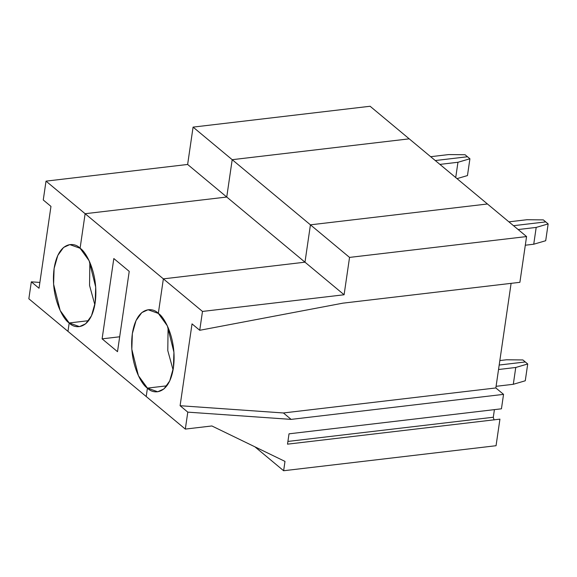 <?xml version="1.0" encoding="UTF-8"?>
<svg xmlns="http://www.w3.org/2000/svg" width="577" height="577" viewBox="0 0 577 577"><rect width="100%" height="100%" fill="white"/><g stroke="black" fill="none" stroke-linecap="round" stroke-linejoin="round"><path stroke-width="0.87" d="M67.971 331.364L69.197 322.961L88.62 320.675L69.197 322.961L67.971 331.364L146.205 396.514L28.85 298.792L67.971 331.364L69.197 322.961L79.475 326.618L85.728 323.769L91.483 315.792L95.169 302.752L95.695 287.065L89.118 260.71L80.088 248.261L85.129 213.714L226.747 197.031L232.199 159.685L409.216 138.841L232.199 159.685L226.747 197.031L85.129 213.714L80.088 248.261C86.319 251.76 98.927 274.832 95.176 302.709C90.863 330.123 74.981 329.467 69.197 322.961L67.971 331.364M435.282 160.543L467.493 156.749L435.282 160.543L467.493 156.749L469.916 158.769L467.493 156.749L435.282 160.543M543.31 219.887L545.734 221.9L513.516 225.694L545.734 221.9L543.31 219.887L526.952 219.722L508.9 221.849L526.952 219.722L543.31 219.887M487.45 203.984L310.433 224.835L304.981 262.182L163.363 278.864L158.329 313.412L163.363 278.864L85.129 213.714L163.363 278.864L304.981 262.182L226.747 197.031L304.981 262.182L310.433 224.835L232.199 159.685L310.433 224.835L487.45 203.984L409.216 138.841L487.45 203.984L310.433 224.835L349.547 257.407L526.57 236.563L487.45 203.984L526.57 236.563L519.891 282.319L526.57 236.563L349.547 257.407L310.433 224.835L304.981 262.182L344.101 294.76L349.547 257.407L344.101 294.76L304.981 262.182L163.363 278.864L158.329 313.412L148.051 309.755L141.791 312.597L136.035 320.574L132.349 333.621L131.823 349.309L138.401 375.656L147.431 388.112L146.205 396.514L147.431 388.112C141.199 384.607 128.592 361.541 132.342 333.657C136.655 306.25 152.537 306.906 158.329 313.412C164.553 316.91 177.161 339.983 173.41 367.859C169.097 395.274 153.215 394.61 147.431 388.112L166.854 385.825L147.431 388.112L146.205 396.514L185.318 429.086L187.792 412.137L180.096 405.718L192.033 323.877L199.736 330.289L202.484 311.436L163.363 278.864L202.484 311.436L344.101 294.76L202.484 311.436L199.736 330.289L342.875 303.163L519.891 282.319L342.875 303.163L199.736 330.289L192.033 323.877L180.096 405.718L187.792 412.137L185.318 429.086L211.874 425.963L284.995 461.398L283.632 470.738L254.911 446.822L283.632 470.738L496.054 445.718L283.632 470.738L284.995 461.398L211.874 425.963L185.318 429.086L146.205 396.514L147.431 388.112L157.709 391.769L163.962 388.92L169.717 380.943L173.403 367.902L173.929 352.215L167.352 325.861L158.329 313.412L163.363 278.864L304.981 262.182L310.433 224.835L487.45 203.984M525.301 361.967L499.192 365.039L525.301 361.967L522.877 359.947L506.519 359.781L499.841 360.567L506.519 359.781L522.877 359.947L525.301 361.967L499.192 365.039L525.301 361.967L527.717 363.979L525.301 361.967M129.226 271.378L117.506 351.674L102.107 338.85L113.82 258.546L129.226 271.378L113.82 258.546L102.107 338.85L117.506 351.674L129.226 271.378M173.078 369.9L167.792 350.614L168.08 327.455L167.792 350.614L173.078 369.9M439.905 164.395L457.958 162.267L469.916 158.769L467.464 175.574L457.006 178.632L467.464 175.574L469.916 158.769L457.958 162.267L439.905 164.395M455.722 177.565L457.958 162.267L455.722 177.565M119.684 336.78L102.107 338.85L119.684 336.78M409.216 138.841L232.199 159.685L226.747 197.031L85.129 213.714L80.088 248.261L69.81 244.605L63.557 247.446L57.801 255.423L54.115 268.471L53.589 284.158L60.167 310.513L69.197 322.961L88.62 320.675L69.197 322.961C62.965 319.463 50.358 296.39 54.108 268.514C58.421 241.099 74.303 241.756 80.088 248.261L85.129 213.714L226.747 197.031L187.633 164.459L193.079 127.113L370.102 106.262L409.216 138.841L370.102 106.262L193.079 127.113L187.633 164.459L46.016 181.135L187.633 164.459L226.747 197.031L232.199 159.685L193.079 127.113L232.199 159.685L409.216 138.841M465.076 154.737L448.711 154.571L430.666 156.699L448.711 154.571L465.076 154.737L467.493 156.749L465.076 154.737M39.871 282.434L31.324 281.836L39.027 288.248L50.964 206.4L39.027 288.248L31.324 281.836L28.85 298.792L31.324 281.836L39.871 282.434M43.261 199.988L46.016 181.135L85.129 213.714L46.016 181.135L43.261 199.988L50.964 206.4L43.261 199.988M94.844 304.75L89.558 285.464L89.846 262.304L89.558 285.464L94.844 304.75M494.056 419.969L493.299 417.243L287.909 441.434L493.299 417.243L494.056 419.969M511.107 283.35L495.845 387.953L503.548 394.365L501.442 408.804L503.548 394.365L291.125 419.385L187.792 412.137L291.125 419.385L503.548 394.365L495.845 387.953L283.422 412.966L291.125 419.385L283.422 412.966L180.096 405.718L283.422 412.966L495.845 387.953L511.107 283.35M494.41 409.634L493.299 417.243L494.41 409.634M499.934 419.14L496.054 445.718L499.934 419.14L287.512 444.16L289.019 433.825L501.442 408.804L289.019 433.825L287.512 444.16L499.934 419.14M545.734 221.9L513.516 225.694L545.734 221.9L548.15 223.919L545.734 221.9M518.139 229.545L536.192 227.417L548.15 223.919L536.192 227.417L533.739 244.222L545.698 240.724L548.15 223.919L545.698 240.724L533.739 244.222L525.308 245.218L533.739 244.222L536.192 227.417L518.139 229.545M498.535 369.504L515.759 367.477L527.717 363.979L515.759 367.477L513.306 384.289L525.265 380.784L527.717 363.979L525.265 380.784L513.306 384.289L496.09 386.316L513.306 384.289L515.759 367.477L498.535 369.504M166.854 385.825L147.431 388.112L166.854 385.825"/></g></svg>
